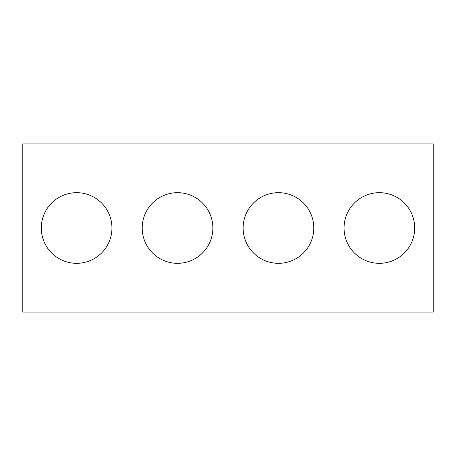 <?xml version="1.0" encoding="UTF-8"?>
<svg xmlns="http://www.w3.org/2000/svg" width="456" height="456" viewBox="0 0 456 456"><rect width="100%" height="100%" fill="white"/><g stroke="black" fill="none" stroke-linecap="round" stroke-linejoin="round"><path stroke-width="0.68" d="M433.2 312.098L22.8 312.098L22.8 143.902L433.2 143.902L433.2 312.098M111.942 228A35.323 35.323 0 0 0 58.961 197.408A35.323 35.323 0 0 0 58.961 258.592A35.323 35.323 0 0 0 111.942 228M212.861 228A35.323 35.323 0 0 0 159.879 197.408A35.323 35.323 0 0 0 159.879 258.592A35.323 35.323 0 0 0 212.861 228M313.779 228A35.323 35.323 0 0 0 260.798 197.408A35.323 35.323 0 0 0 260.798 258.592A35.323 35.323 0 0 0 313.779 228M414.698 228A35.323 35.323 0 0 0 361.716 197.408A35.323 35.323 0 0 0 361.716 258.592A35.323 35.323 0 0 0 414.698 228"/></g></svg>
